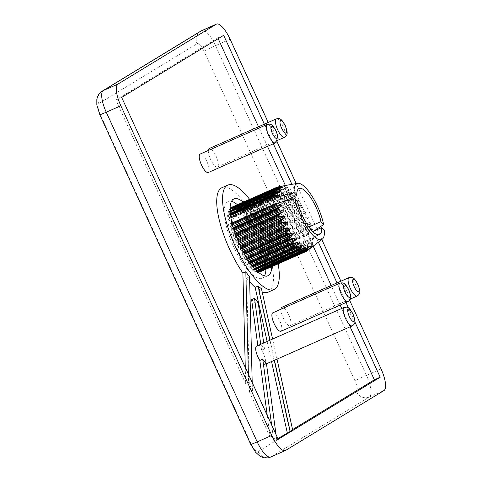 <?xml version="1.0" encoding="UTF-8"?>
<svg xmlns="http://www.w3.org/2000/svg" width="482" height="482" viewBox="0 0 482 482"><rect width="100%" height="100%" fill="white"/><g stroke="black" fill="none" stroke-linecap="round" stroke-linejoin="round"><path stroke-width="0.36" stroke-dasharray="2.41 1.81" d="M281.012 309.197A10.08 3.175 66.1 0 0 283.265 318.162A10.08 3.175 66.1 0 0 290.074 325.718A10.08 3.175 66.1 0 0 288.724 314.836A10.08 3.175 66.1 0 0 281.916 307.281M280.964 331.261A10.08 3.175 66.1 0 0 279.62 320.379A10.08 3.175 66.1 0 0 272.812 312.824M208.332 150.462A10.08 3.175 66.1 0 0 210.586 159.422A10.08 3.175 66.1 0 0 217.394 166.977A10.08 3.175 66.1 0 0 216.05 156.096A10.08 3.175 66.1 0 0 209.242 148.54M208.29 172.52A10.08 3.175 66.1 0 0 206.947 161.639A10.08 3.175 66.1 0 0 200.138 154.083M243.524 252.194L239.699 253.881A1.344 0.422 -113.9 0 1 239.349 253.062L238.964 251.791A1.344 0.422 66.1 0 0 238.771 251.285A1.344 0.422 66.1 0 0 238.271 250.489L237.584 249.742A1.344 0.422 -113.9 0 1 237.144 249.073A35.282 11.11 66.1 0 1 236.734 248.236A1.344 0.422 -113.9 0 1 236.433 247.417L236.162 246.224A1.344 0.422 66.1 0 0 235.915 245.495A1.344 0.422 66.1 0 0 235.535 244.85L234.83 243.916A1.344 0.422 -113.9 0 1 234.415 243.169A35.282 11.11 66.1 0 1 234.047 242.307A1.344 0.422 -113.9 0 1 233.818 241.512L233.668 240.434A1.344 0.422 66.1 0 0 233.378 239.512A1.344 0.422 66.1 0 0 233.125 239.042L232.432 237.957A1.344 0.422 -113.9 0 1 232.047 237.162A35.282 11.11 66.1 0 1 231.74 236.3A1.344 0.422 -113.9 0 1 231.583 235.553L231.565 234.632A1.344 0.422 66.1 0 0 231.258 233.535A1.344 0.422 66.1 0 0 231.125 233.264L230.462 232.065A1.344 0.422 -113.9 0 1 230.125 231.24A35.282 11.11 66.1 0 1 229.89 230.408A1.344 0.422 -113.9 0 1 229.806 229.745L229.92 229.01A1.344 0.422 66.1 0 0 229.625 227.763A1.344 0.422 66.1 0 0 229.601 227.709L228.992 226.438A1.344 0.422 -113.9 0 1 228.709 225.618A35.282 11.11 66.1 0 1 228.552 224.847A1.344 0.422 -113.9 0 1 228.516 224.492L233.415 229.787L297.581 201.416M246.543 257.418L242.856 259.051A1.344 0.422 -113.9 0 1 242.458 258.262L241.97 256.954A1.344 0.422 66.1 0 0 241.856 256.677A1.344 0.422 66.1 0 0 241.241 255.767L240.59 255.225A1.344 0.422 -113.9 0 1 240.144 254.659A35.282 11.11 66.1 0 1 239.699 253.881M249.555 262.033L246.085 263.57A1.344 0.422 -113.9 0 1 245.657 262.835L245.085 261.539A1.344 0.422 66.1 0 0 245.067 261.491A1.344 0.422 66.1 0 0 244.338 260.503L243.747 260.196A1.344 0.422 -113.9 0 1 243.32 259.744A35.282 11.11 66.1 0 1 242.856 259.051M313.752 231.131L308.679 234.535L308.323 234.318A35.282 11.11 -113.9 0 0 308.161 233.547L311.505 229.583C312.342 228.589 312.234 228.155 311.191 228.287L308.137 228.944L306.986 228.757L260.322 249.393A35.282 11.11 66.1 0 0 260.087 248.561A1.344 0.422 -113.9 0 0 259.876 248.007A1.344 0.422 -113.9 0 0 259.744 247.736L259.081 246.537A1.344 0.422 66.1 0 1 258.647 245.169L258.623 244.247A1.344 0.422 -113.9 0 0 258.466 243.5A35.282 11.11 66.1 0 0 258.159 242.639A1.344 0.422 -113.9 0 0 258.027 242.313A1.344 0.422 -113.9 0 0 257.774 241.844L257.081 240.759A1.344 0.422 66.1 0 1 256.538 239.367L256.394 238.289A1.344 0.422 -113.9 0 0 256.159 237.493A35.282 11.11 66.1 0 0 255.797 236.632A1.344 0.422 -113.9 0 0 255.749 236.535A1.344 0.422 -113.9 0 0 255.376 235.885L254.671 234.951A1.344 0.422 66.1 0 1 254.044 233.577L253.773 232.384A1.344 0.422 -113.9 0 0 253.52 231.661A1.344 0.422 -113.9 0 0 253.478 231.565A35.282 11.11 66.1 0 0 253.062 230.727A1.344 0.422 -113.9 0 0 252.622 230.059L251.935 229.312A1.344 0.422 66.1 0 1 251.243 228.01L250.857 226.739A1.344 0.422 -113.9 0 0 250.664 226.233A1.344 0.422 -113.9 0 0 250.507 225.919A35.282 11.11 66.1 0 0 250.062 225.142A1.344 0.422 -113.9 0 0 249.622 224.576L248.971 224.034A1.344 0.422 66.1 0 1 248.236 222.847L247.748 221.539A1.344 0.422 -113.9 0 0 247.634 221.256A1.344 0.422 -113.9 0 0 247.35 220.75A35.282 11.11 66.1 0 0 246.892 220.057A1.344 0.422 -113.9 0 0 246.459 219.605L245.868 219.298A1.344 0.422 66.1 0 1 245.121 218.262L244.549 216.966A1.344 0.422 -113.9 0 0 244.525 216.912A1.344 0.422 -113.9 0 0 244.121 216.231A35.282 11.11 66.1 0 0 243.657 215.647A1.344 0.422 -113.9 0 0 243.253 215.333L242.741 215.261A1.344 0.422 66.1 0 1 242.006 214.412L241.368 213.171A1.344 0.422 -113.9 0 0 240.928 212.526A35.282 11.11 66.1 0 0 240.476 212.062A1.344 0.422 -113.9 0 0 240.114 211.893L239.699 212.062A1.344 0.422 66.1 0 1 238.994 211.435L238.313 210.291A1.344 0.422 -113.9 0 0 237.873 209.742A35.282 11.11 66.1 0 0 237.451 209.429A1.344 0.422 -113.9 0 0 237.198 209.357A1.344 0.422 -113.9 0 0 237.138 209.411L236.837 209.815A1.344 0.422 66.1 0 1 236.776 209.863A1.344 0.422 66.1 0 1 236.192 209.423L235.487 208.417A1.344 0.422 -113.9 0 0 235.065 207.995A35.282 11.11 66.1 0 0 234.686 207.832A1.344 0.422 -113.9 0 0 234.541 207.82A1.344 0.422 -113.9 0 0 234.439 207.965L234.258 208.585A1.344 0.422 66.1 0 1 234.156 208.73A1.344 0.422 66.1 0 1 233.692 208.453L232.993 207.615A1.344 0.422 -113.9 0 0 232.595 207.326A35.282 11.11 66.1 0 0 232.276 207.326A1.344 0.422 -113.9 0 0 232.222 207.338A1.344 0.422 -113.9 0 0 232.101 207.603L232.047 208.429A1.344 0.422 66.1 0 1 231.926 208.7A1.344 0.422 66.1 0 1 231.583 208.549L230.914 207.911A1.344 0.422 -113.9 0 0 230.577 207.766M260.322 249.393A1.344 0.422 -113.9 0 1 260.401 250.056L260.292 250.791A1.344 0.422 66.1 0 0 260.605 252.092L261.214 253.363A1.344 0.422 -113.9 0 1 261.238 253.418A1.344 0.422 -113.9 0 1 261.497 254.183A35.282 11.11 66.1 0 1 261.654 254.954A1.344 0.422 -113.9 0 1 261.69 255.309L256.792 250.013L308.884 226.98M306.986 228.757A35.282 11.11 -113.9 0 0 306.751 227.926L309.98 224.034C310.788 223.058 310.643 222.6 309.546 222.66L306.365 223.136L305.136 222.871L258.466 243.5M305.136 222.871A35.282 11.11 -113.9 0 0 304.829 222.009L307.98 218.256C308.769 217.316 308.588 216.852 307.438 216.858L304.13 217.177L302.829 216.858L256.159 237.493M302.829 216.858A35.282 11.11 -113.9 0 0 302.461 215.996L306.1 211.399L300.141 210.929A35.282 11.11 -113.9 0 0 299.732 210.098L300.364 208.953L302.835 206.808C303.612 205.989 303.383 205.555 302.142 205.501L297.171 205.284A35.282 11.11 -113.9 0 0 296.725 204.507L297.358 203.464L299.87 201.53C300.66 200.789 300.413 200.398 299.135 200.337L294.02 200.114L247.35 220.75M294.02 200.114A35.282 11.11 -113.9 0 0 293.556 199.421L294.201 198.5L296.767 196.789C297.575 196.144 297.328 195.794 296.02 195.752L290.791 195.602L244.121 216.231M264.504 275.891A42 13.225 -113.9 0 1 262.088 278.313A42 13.225 -113.9 0 1 233.722 246.832A42 13.225 -113.9 0 1 228.119 201.488A42 13.225 -113.9 0 1 231.535 201.331M237.409 204.742A42 13.225 -113.9 0 1 256.484 232.969A42 13.225 -113.9 0 1 265.931 269.251M271.77 266.673A42 13.225 66.1 0 0 262.322 230.39A42 13.225 66.1 0 0 243.241 202.163M282.097 201.952L232.607 223.835A25.203 7.935 -113.9 0 1 234.915 216.852A25.203 7.935 -113.9 0 1 251.935 235.74A25.203 7.935 -113.9 0 1 256.792 250.013M237.451 209.429L284.115 188.793A35.282 11.11 -113.9 0 1 284.537 189.113L289.893 188.926C291.236 188.89 291.471 189.101 290.598 189.559L287.139 191.426A35.282 11.11 -113.9 0 1 287.591 191.89L292.905 191.908C294.231 191.92 294.478 192.198 293.646 192.752L290.327 195.011A35.282 11.11 -113.9 0 1 290.791 195.602M237.138 209.411L288.128 187.155L236.776 209.863M236.837 209.815L287.736 187.305C288.652 186.95 288.435 186.817 287.091 186.92L281.729 187.359L235.065 207.995M234.541 207.82L281.349 187.197A35.282 11.11 -113.9 0 1 281.729 187.359M234.686 207.832L281.349 187.197L285.157 186.082C286.121 185.817 285.928 185.775 284.591 185.944L279.265 186.697L232.595 207.326M234.258 208.585L285.157 186.082C286.121 185.817 285.928 185.775 284.591 185.944L233.692 208.453M278.939 186.691A35.282 11.11 -113.9 0 1 279.265 186.697M278.21 439.319L273.812 441.024L263.467 364.398L266.383 363.109M263.467 364.398A10.08 3.175 66.1 0 0 264.763 364.549A10.08 3.175 66.1 0 0 263.419 353.661A10.08 3.175 66.1 0 0 261.551 350.191L255.255 303.57L251.616 299.629M278.138 263.853A57.117 17.985 66.1 0 0 266.419 227.896A57.117 17.985 66.1 0 0 249.616 199.343M218.177 38.662L217.834 37.903L115.843 100.003L245.687 383.612L248.61 382.322L252.411 390.631L249.495 391.92L246.621 278.126L249.537 276.837M246.621 278.126A57.117 17.985 66.1 0 0 249.664 281.819M292.676 430.022L289.76 431.312L258.545 289.971L261.461 288.682M258.545 289.971A57.117 17.985 66.1 0 0 262.172 291.905M268.203 292.14A57.117 17.985 66.1 0 0 260.581 230.474A57.117 17.985 66.1 0 0 222.003 187.661M273.812 441.024L277.861 438.56M267.106 341.467L271.541 361.548M249.495 391.92L270.173 437.084L273.089 435.794L275.294 440.608M267.239 415.357L270.173 437.084M257.816 345.576L257.906 346.257A10.08 3.175 66.1 0 0 256.611 346.106M289.76 431.312L292.586 429.595M350.107 326.808L341.714 308.48M340.159 305.088L331.188 285.495M313.18 246.163L285.398 185.486M267.48 146.347L258.509 126.754M245.278 367.398L245.687 383.612M115.843 100.003L121.675 97.424M257.906 346.257L260.828 344.967A10.08 3.175 66.1 0 1 264.467 348.902L261.551 350.191M261.196 270.486A1.344 0.422 -113.9 0 1 261.123 270.553A1.344 0.422 -113.9 0 1 260.895 270.498L260.274 270.083A1.344 0.422 66.1 0 0 260.045 270.028A1.344 0.422 66.1 0 0 259.925 270.456L260.003 271.456L307.745 250.345L311.173 247.579L307.859 249.857L261.196 270.486A35.282 11.11 66.1 0 0 261.371 270.179A1.344 0.422 -113.9 0 0 261.395 269.643L261.184 268.504A1.344 0.422 66.1 0 1 261.28 267.89A1.344 0.422 66.1 0 1 261.407 267.89L261.955 268.07A1.344 0.422 -113.9 0 0 262.088 268.07A1.344 0.422 -113.9 0 0 262.19 267.908A35.282 11.11 66.1 0 0 262.286 267.456A1.344 0.422 -113.9 0 0 262.226 266.811L261.901 265.576A1.344 0.422 66.1 0 1 261.949 264.751A1.344 0.422 66.1 0 1 261.985 264.738L262.443 264.684A1.344 0.422 -113.9 0 0 262.485 264.672A1.344 0.422 -113.9 0 0 262.606 264.377A35.282 11.11 66.1 0 0 262.618 263.793A1.344 0.422 -113.9 0 0 262.473 263.07L262.039 261.774A1.344 0.422 66.1 0 1 261.991 260.75L312.764 238.289L324.428 230.474M259.925 270.456L311.173 247.579L260.274 270.083M261.123 270.553L307.859 249.857A35.282 11.11 -113.9 0 0 308.04 249.543L312.083 245.995C313.095 245.097 313.167 244.892 312.306 245.38L309.697 246.965L262.19 267.908M261.28 267.89L312.824 245.097L261.407 267.89M262.088 268.07L308.86 247.272A35.282 11.11 -113.9 0 0 308.956 246.82L312.8 243.073C313.758 242.121 313.782 241.837 312.884 242.235L262.485 264.672M261.949 264.751L313.101 242.133L261.985 264.738M262.443 264.684L310.185 243.573L262.606 264.377M312.764 238.289L312.89 238.241C313.83 237.939 313.848 238.283 312.938 239.265L309.281 243.163A35.282 11.11 -113.9 0 1 309.275 243.741M312.746 231.577L257.599 255.966A25.203 7.935 -113.9 0 1 255.297 262.949A25.203 7.935 -113.9 0 1 243.518 253.604A25.203 7.935 -113.9 0 1 233.415 229.787M232.607 223.835L228.221 219.051A1.344 0.422 66.1 0 0 228.167 218.027L227.733 216.731A1.344 0.422 -113.9 0 1 227.588 216.008A35.282 11.11 66.1 0 1 227.6 215.424A1.344 0.422 -113.9 0 1 227.721 215.129A1.344 0.422 -113.9 0 1 227.763 215.117L228.221 215.062A1.344 0.422 66.1 0 0 228.257 215.05A1.344 0.422 66.1 0 0 228.305 214.225L227.98 212.99A1.344 0.422 -113.9 0 1 227.92 212.345A35.282 11.11 66.1 0 1 228.016 211.893A1.344 0.422 -113.9 0 1 228.125 211.731A1.344 0.422 -113.9 0 1 228.251 211.731L228.799 211.911A1.344 0.422 66.1 0 0 228.926 211.911A1.344 0.422 66.1 0 0 229.022 211.297L228.817 210.158A1.344 0.422 -113.9 0 1 228.836 209.622A35.282 11.11 66.1 0 1 229.01 209.315A1.344 0.422 -113.9 0 1 229.083 209.248A1.344 0.422 -113.9 0 1 229.312 209.302L229.932 209.718A1.344 0.422 66.1 0 0 230.161 209.772A1.344 0.422 66.1 0 0 230.282 209.345L230.233 208.736M228.203 219.069L230.944 217.852M232.017 222.943L228.516 224.492M308.679 234.535L261.69 255.309M258.28 272.179L257.611 272.475A35.282 11.11 66.1 0 0 257.93 272.475A1.344 0.422 -113.9 0 0 257.984 272.463A1.344 0.422 -113.9 0 0 258.111 272.197L258.159 271.372A1.344 0.422 66.1 0 1 258.28 271.101A1.344 0.422 66.1 0 1 258.623 271.252L259.292 271.884M256.99 270.992L255.147 271.806A35.282 11.11 66.1 0 0 255.52 271.969A1.344 0.422 -113.9 0 0 255.671 271.981A1.344 0.422 -113.9 0 0 255.767 271.836L255.948 271.215A1.344 0.422 66.1 0 1 256.05 271.071A1.344 0.422 66.1 0 1 256.514 271.348L257.213 272.185A1.344 0.422 -113.9 0 0 257.611 272.475M252.417 265.889L249.284 267.275A35.282 11.11 66.1 0 0 249.73 267.739A1.344 0.422 -113.9 0 0 250.098 267.908L250.507 267.739A1.344 0.422 66.1 0 1 251.212 268.366L251.893 269.51A1.344 0.422 -113.9 0 0 252.333 270.059A35.282 11.11 66.1 0 0 252.755 270.372A1.344 0.422 -113.9 0 0 253.008 270.438A1.344 0.422 -113.9 0 0 253.068 270.39L253.369 269.986A1.344 0.422 66.1 0 1 253.43 269.938A1.344 0.422 66.1 0 1 254.014 270.378L254.719 271.384A1.344 0.422 -113.9 0 0 255.147 271.806M246.085 263.57A35.282 11.11 66.1 0 0 246.549 264.154A1.344 0.422 -113.9 0 0 246.953 264.467L247.465 264.54A1.344 0.422 66.1 0 1 248.206 265.389L248.839 266.63A1.344 0.422 -113.9 0 0 249.284 267.275M259.647 272.029A35.282 11.11 66.1 0 0 259.906 271.872A1.344 0.422 -113.9 0 0 260.003 271.456M349.649 300.328L340.894 281.199M321.813 239.524L317.264 229.583M316.981 228.968L296.189 183.552M276.975 141.588L268.221 122.464M354.854 321.862L348.492 307.968M345.992 302.509L337.02 282.916M318.367 242.175L291.881 184.323M273.318 143.769L264.347 124.175M217.834 37.903L223.666 35.325M257.599 255.966L262.003 260.732M264.467 348.902L263.666 342.991M260.732 344.287L260.828 344.967M258.171 302.28L255.255 303.57M276.728 439.735L276.029 434.559M271.619 424.931L273.089 435.794M252.411 390.631L252.207 382.527M248.405 374.213L248.61 382.322M270.022 340.178L274.457 360.259M277.023 359.126L272.583 339.045M344.112 307.42A10.08 3.175 -113.9 0 1 350.92 314.975A10.08 3.175 -113.9 0 1 352.264 325.856M276.325 118.879A10.08 3.175 -113.9 0 1 283.133 126.435A10.08 3.175 -113.9 0 1 284.476 137.316M267.221 124.422A10.08 3.175 -113.9 0 1 274.029 131.978A10.08 3.175 -113.9 0 1 275.373 142.859M339.894 283.163A10.08 3.175 -113.9 0 1 346.703 290.718A10.08 3.175 -113.9 0 1 348.046 301.599M348.998 277.614A10.08 3.175 -113.9 0 1 355.806 285.169A10.08 3.175 -113.9 0 1 357.156 296.05M242.482 250.236L238.964 251.791M245.362 255.454L241.97 256.954M248.272 260.135L245.085 261.539M308.95 232.258L261.214 253.363M307.48 226.63L259.744 247.736M305.516 220.738L257.774 241.844M297.171 205.284L250.507 225.919M300.141 210.929L253.478 231.565M303.112 214.773L255.376 235.885M235.047 233.089L231.565 234.632M233.252 227.534L229.92 229.01M237.228 238.861L233.668 240.434M239.735 244.645L236.162 246.224M230.944 217.846L228.221 219.051M232.101 223.274L228.552 224.847M312.89 238.241L261.991 260.75M308.323 234.318L261.654 254.954M258.388 272.276L257.93 272.475M257.225 271.215L255.52 271.969M252.809 266.377L249.73 267.739M254.96 268.896L252.333 270.059M255.285 269.251L252.755 270.372M241.024 247.356L237.144 249.073M240.62 246.519L236.734 248.236M243.952 252.978L240.144 254.659M249.977 262.636L246.549 264.154M246.977 258.123L243.32 259.744M308.161 233.547L261.497 254.183M306.751 227.926L260.087 248.561M304.829 222.009L258.159 242.639M308.956 246.82L262.286 267.456M309.281 243.163L262.618 263.793M308.04 249.543L261.371 270.179M306.57 251.236L259.906 271.872M287.139 191.426L240.476 212.062M287.591 191.89L240.928 212.526M290.327 195.011L243.657 215.647M284.537 189.113L237.873 209.742M296.725 204.507L250.062 225.142M293.556 199.421L246.892 220.057M299.732 210.098L253.062 230.727M302.461 215.996L255.797 236.632M230.468 214.731L227.588 216.008M230.402 214.189L227.6 215.424M233.878 229.583L230.125 231.24M233.625 228.757L229.89 230.408M232.288 224.034L228.709 225.618M230.155 211.357L227.92 212.345M230.131 210.953L228.016 211.893M230.089 209.068L228.836 209.622M230.089 208.839L229.01 209.315M278.71 186.793L232.276 207.326M235.584 234.595L231.74 236.3M235.903 235.451L232.047 237.162M237.945 240.584L234.047 242.307M238.307 241.446L234.415 243.169M285.621 450.423L271.035 456.87L369.381 396.987L383.967 390.541M381.045 368.899L366.459 375.345L215.52 45.657L230.101 39.211M251.17 444.085L100.226 114.403A10.08 3.175 -113.9 0 1 98.768 103.576L197.114 43.699A10.08 3.175 -113.9 0 1 204.037 51.194L354.981 380.876A10.08 3.175 -113.9 0 1 356.439 391.697L258.093 451.58A10.08 3.175 -113.9 0 1 251.17 444.085A10.08 0.398 -24.6 0 0 250.754 444.41M238.65 242.229L234.83 243.916M240.241 245.736L236.433 247.417M239.108 243.271L235.535 244.85M236.216 236.282L232.432 237.957M237.626 239.831L233.818 241.512M236.674 237.469L233.125 239.042M279.548 186.624L232.101 207.603M232.222 207.338L230.914 207.911M282.482 186.046L231.583 208.549M282.82 185.98L232.047 208.429M277.054 188.191L229.312 209.302M280.831 187.209L229.932 209.718M279.644 187.516L230.282 209.345M230.089 209.598L228.817 210.158M275.987 190.619L228.251 211.731M279.699 189.408L228.799 211.911M230.125 210.809L229.022 211.297M230.197 212.008L227.98 212.99M275.499 194.011L274.927 194.264M227.721 215.129L230.378 213.954L227.763 215.117M279.12 192.553L228.221 215.062M230.312 213.339L228.305 214.225M232.511 224.883L228.992 226.438M233.439 228.143L229.806 229.745M232.89 226.257L229.601 227.709M234.15 230.432L230.462 232.065M235.337 233.897L231.583 235.553M234.583 231.734L231.125 233.264M230.571 215.478L227.733 216.731M230.776 216.87L228.167 218.027M301.509 211.273L253.773 232.384M304.943 211.074L254.044 233.577M305.57 212.448L254.671 234.951M300.364 208.953L252.622 230.059M298.599 205.627L250.857 226.739M302.142 205.501L251.243 228.01M302.835 206.808L251.935 229.312M294.201 198.5L246.459 219.605M292.285 195.855L244.549 216.966M296.02 195.752L245.121 218.262M296.767 196.789L245.868 219.298M297.358 203.464L249.622 224.576M295.49 200.428L247.748 221.539M299.135 200.337L248.236 222.847M299.87 201.53L248.971 224.034M282.175 186.853L234.439 207.965M280.735 186.504L232.993 207.615M283.229 187.311L235.487 208.417M287.091 186.92L236.192 209.423M290.995 194.222L243.253 215.333M289.104 192.065L241.368 213.171M292.905 191.908L242.006 214.412M293.646 192.752L242.741 215.261M287.85 190.782L240.114 211.893M286.049 189.185L238.313 210.291M289.893 188.926L238.994 211.435M290.598 189.559L239.699 212.062M308.637 249.393L260.895 270.498M309.131 248.531L261.395 269.643M309.697 246.965L261.955 268.07M312.083 245.995L261.184 268.504M310.215 241.958L262.473 263.07M312.938 239.265L262.039 261.774M309.962 245.706L262.226 266.811M312.8 243.073L261.901 265.576M304.13 217.177L256.394 238.289M307.438 216.858L256.538 239.367M307.98 218.256L257.081 240.759M306.365 223.136L258.623 244.247M309.546 222.66L258.647 245.169M309.98 224.034L259.081 246.537M308.137 228.944L260.401 250.056M311.191 228.287L260.292 250.791M311.505 229.583L260.605 252.092M247.296 258.623L243.747 260.196M249.067 261.328L245.657 262.835M247.579 259.069L244.338 260.503M250.248 263.009L246.953 264.467M251.923 265.263L248.839 266.63M251.062 264.124L248.206 265.389M250.411 263.238L247.465 264.54M244.296 253.586L240.59 255.225M246.079 256.659L242.458 258.262M244.669 254.249L241.241 255.767M241.374 248.061L237.584 249.742M243.097 251.405L239.349 253.062M241.807 248.923L238.271 250.489M300.81 249.284L253.068 270.39M256.557 270.571L254.719 271.384M255.659 269.649L254.014 270.378M304.269 247.483L253.369 269.986M253.002 266.624L250.098 267.908M254.484 268.366L251.893 269.51M253.58 267.317L251.212 268.366M253.014 266.63L250.507 267.739M303.509 250.73L255.767 271.836M257.93 271.866L257.213 272.185M304.504 250.128L256.514 271.348M306.847 248.706L255.948 271.215M305.847 251.086L258.111 272.197M308.727 249.098L258.623 271.252M309.058 248.863L258.159 271.372M356.439 391.697A10.08 9.562 -121.3 0 0 369.381 396.987A20.16 6.35 66.1 0 0 366.459 375.345A10.08 0.398 -24.6 0 0 354.981 380.876M270.806 456.99A20.16 6.35 66.1 0 0 271.035 456.87A10.08 9.562 -121.3 0 1 258.093 451.58M204.037 51.194A10.08 0.398 -24.6 0 1 215.52 45.657A20.16 6.35 66.1 0 0 201.904 30.547M200.62 31.222A10.08 9.562 -121.3 0 0 197.114 43.699M100.226 114.403A10.08 0.398 -24.6 0 0 99.816 114.728M102.274 91.098A10.08 9.562 -121.3 0 0 98.768 103.576M350.324 299.075L290.074 325.718M277.65 140.334L217.394 166.977M233.951 198.909L228.119 201.488M266.474 363.789L264.763 364.549M319.464 234.577L255.297 262.949M299.081 188.48L234.915 216.852M267.92 275.734L262.088 278.313M283.723 185.793L231.926 208.7M230.089 208.802L229.083 209.248M281.922 186.883L230.161 209.772M230.125 210.845L228.125 211.731M280.47 189.125L228.926 211.911M279.415 192.426L228.257 215.05M285.814 185.883L234.156 208.73M284.458 188.462L237.198 209.357M311.8 247.145L260.045 270.028M255.406 269.384L253.008 270.438M304.775 247.236L253.43 269.938M257.274 271.27L255.671 271.981M307.709 248.23L256.05 271.071M258.4 272.282L257.984 272.463M310.077 248.2L258.28 271.101"/><path stroke-width="0.72" d="M274.156 323.705A10.08 3.175 66.1 0 0 280.964 331.261L348.046 301.599A10.08 3.175 -113.9 0 1 341.238 294.044A10.08 3.175 -113.9 0 1 339.894 283.163L272.812 312.824A10.08 3.175 66.1 0 0 274.156 323.705M201.482 164.965A10.08 3.175 66.1 0 0 208.29 172.52L275.373 142.859A10.08 3.175 -113.9 0 1 268.564 135.303A10.08 3.175 -113.9 0 1 267.221 124.422L200.138 154.083A10.08 3.175 66.1 0 0 201.482 164.965M294.918 198.536A30.625 9.646 66.1 0 0 307.709 228.739A30.625 9.646 66.1 0 0 322.295 239.156A30.625 9.646 66.1 0 0 324.428 230.474L321.765 227.594A25.203 7.935 66.1 0 1 319.464 234.577A25.203 7.935 66.1 0 1 307.679 225.233A25.203 7.935 66.1 0 1 297.581 201.416L294.918 198.536L275.505 203.711L275.216 204.211A35.282 11.11 -113.9 0 0 275.379 204.983L280.645 205.205C281.813 205.32 281.874 205.754 280.819 206.501L276.554 209.772A35.282 11.11 -113.9 0 0 276.788 210.604L278.204 210.953L282.711 210.785C283.398 211.134 283.314 211.586 282.464 212.128L279.319 214.448L278.403 215.665A35.282 11.11 -113.9 0 0 278.71 216.526L285.097 216.647L284.567 217.93L281.554 220.407L280.717 221.672A35.282 11.11 -113.9 0 0 281.078 222.533L287.718 222.588L283.398 227.6A35.282 11.11 -113.9 0 0 283.808 228.438L285.32 228.631L289.17 227.98L290.483 228.414L286.368 233.246L243.524 252.194M286.368 233.246A35.282 11.11 -113.9 0 0 286.814 234.023L288.326 234.119L292.14 233.258C293.11 232.975 293.496 233.192 293.303 233.927L289.519 238.415L246.543 257.418M289.519 238.415A35.282 11.11 -113.9 0 0 289.983 239.108L295.237 238C296.496 237.686 296.779 237.994 296.087 238.927L292.749 242.934L249.555 262.033M231.535 201.331A42 13.225 -113.9 0 1 237.409 204.742M243.241 202.163A42 13.225 66.1 0 0 233.951 198.909A42 13.225 66.1 0 0 239.554 244.254A42 13.225 66.1 0 0 267.92 275.734A42 13.225 66.1 0 0 271.77 266.673M308.884 226.98L320.958 221.636A25.203 7.935 66.1 0 0 316.102 207.368A25.203 7.935 66.1 0 0 299.081 188.48A25.203 7.935 66.1 0 0 296.773 195.463L282.097 201.952M320.958 221.636L323.621 224.522A30.625 9.646 66.1 0 0 317.572 206.477A30.625 9.646 66.1 0 0 297.599 183.305A30.625 9.646 66.1 0 0 294.116 192.583L296.773 195.463M278.71 186.793L282.946 185.925L277.222 187.137L230.559 207.772A35.282 11.11 66.1 0 0 230.306 207.929A1.344 0.422 -113.9 0 0 230.203 208.345L230.233 208.736M297.599 183.305L282.482 186.046M230.559 207.772A1.344 0.422 -113.9 0 1 230.571 207.766L277.222 187.137A35.282 11.11 -113.9 0 0 276.969 187.293L281.181 186.835C282.247 186.733 282.133 186.859 280.831 187.209L275.68 188.679L230.089 208.839M279.644 187.516L281.181 186.835C282.247 186.733 282.133 186.859 280.831 187.209M230.089 208.802L275.68 188.679A35.282 11.11 -113.9 0 0 275.499 188.986L279.922 188.787L280.47 189.125M230.125 210.809L279.922 188.787C281.036 188.751 280.964 188.956 279.699 189.408L275.987 190.619L230.131 210.953M230.125 210.845L274.68 191.258A35.282 11.11 -113.9 0 0 274.583 191.709L279.205 191.715C280.373 191.728 280.349 192.011 279.12 192.553L230.378 213.954L274.927 194.264M275.499 194.011L230.402 214.189M230.944 217.852L279.12 196.548C280.301 195.909 280.283 195.565 279.066 195.517L274.258 195.373A35.282 11.11 -113.9 0 1 274.264 194.788M278.964 196.62L294.116 192.583M344.112 307.42C348.402 306.371 349.661 308.233 353.065 314.131C355.559 321.349 355.891 323.302 352.264 325.856A10.08 3.175 -113.9 0 1 345.455 318.301A10.08 3.175 -113.9 0 1 344.112 307.42L256.611 346.106A10.08 3.175 66.1 0 0 257.954 356.993A10.08 3.175 66.1 0 0 259.828 360.464L267.239 415.357M276.029 434.559L266.383 363.109A10.08 3.175 66.1 0 1 262.744 359.174L259.828 360.464M249.616 199.343A57.117 17.985 66.1 0 0 227.835 185.082A57.117 17.985 66.1 0 0 235.457 246.748A57.117 17.985 66.1 0 0 274.035 289.562A57.117 17.985 66.1 0 0 278.138 263.853M227.835 185.082L222.003 187.661A57.117 17.985 66.1 0 0 229.625 249.327A57.117 17.985 66.1 0 0 242.898 273.035L245.278 367.398M252.207 382.527L249.537 276.837A57.117 17.985 -113.9 0 1 245.814 271.746L242.898 273.035M249.664 281.819A57.117 17.985 66.1 0 0 255.159 287.362L267.106 341.467M272.583 339.045L261.461 288.682A57.117 17.985 -113.9 0 1 258.075 286.073L255.159 287.362M262.172 291.905A57.117 17.985 66.1 0 0 268.203 292.14L274.035 289.562M277.861 438.56L292.676 430.022L277.023 359.126M271.541 361.548L287.284 432.818M263.666 342.991L258.171 302.28L254.532 298.34L251.616 299.629L257.816 345.576M348.998 277.614C353.294 276.566 354.553 278.433 357.951 284.326C360.452 291.544 360.777 293.502 357.156 296.05A10.08 3.175 -113.9 0 1 350.348 288.495A10.08 3.175 -113.9 0 1 348.998 277.614L281.916 307.281A10.08 3.175 66.1 0 0 281.012 309.197M276.325 118.879C280.614 117.831 281.88 119.693 285.278 125.591C287.778 132.809 288.103 134.761 284.476 137.316A10.08 3.175 -113.9 0 1 277.668 129.76A10.08 3.175 -113.9 0 1 276.325 118.879L209.242 148.54A10.08 3.175 66.1 0 0 208.332 150.462M292.586 429.595L374.363 379.798L350.107 326.808M341.714 308.48L340.159 305.088M331.188 285.495L313.18 246.163M285.398 185.486L267.48 146.347M258.509 126.754L218.177 38.662M264.347 124.175L223.666 35.325L121.675 97.424L278.21 439.319L380.196 377.219L354.854 321.862M374.363 379.798L380.196 377.219M255.406 269.384L299.424 249.736A35.282 11.11 -113.9 0 1 299.003 249.423L302.112 245.862C302.895 244.958 302.66 244.748 301.407 245.23L296.4 247.103A35.282 11.11 -113.9 0 1 295.948 246.645L299.105 242.88C299.9 241.928 299.653 241.651 298.364 242.036L293.213 243.518A35.282 11.11 -113.9 0 1 292.749 242.934M300.81 249.284L304.775 247.236M304.269 247.483C305.48 246.898 305.696 247.031 304.913 247.869L301.81 251.17L256.99 270.992M257.274 271.27L302.19 251.339A35.282 11.11 -113.9 0 1 301.81 251.17M257.225 271.215L302.19 251.339L306.847 248.706C308.01 248.031 308.203 248.073 307.414 248.845L304.275 251.839L258.28 272.179M306.847 248.706C308.01 248.031 308.203 248.073 307.414 248.845L304.504 250.128M258.4 272.282L304.6 251.839A35.282 11.11 -113.9 0 1 304.275 251.839M258.388 272.276L304.6 251.839L309.058 248.863C310.173 248.103 310.324 248.061 309.522 248.742L306.317 251.393L259.647 272.029A1.344 0.422 -113.9 0 1 259.641 272.035A1.344 0.422 -113.9 0 1 259.298 271.89L307.034 250.779M309.058 248.863C310.173 248.103 310.324 248.061 309.522 248.742L308.727 249.098M322.295 239.156L306.57 251.236A35.282 11.11 -113.9 0 1 306.317 251.393L259.641 272.035M323.621 224.522L313.752 231.131M321.765 227.594L312.746 231.577M275.505 203.711L232.017 222.943M268.221 122.464L230.101 39.211A20.16 6.35 66.1 0 0 216.484 24.1A20.16 6.35 66.1 0 0 216.255 24.221L117.909 84.103A20.16 6.35 66.1 0 0 120.831 105.745L271.77 435.433A20.16 6.35 66.1 0 0 285.386 450.543A20.16 6.35 66.1 0 0 285.621 450.423L383.967 390.541A20.16 6.35 66.1 0 0 381.045 368.899L349.649 300.328M340.894 281.199L321.813 239.524M317.264 229.583L316.981 228.968M296.189 183.552L276.975 141.588M348.492 307.968L345.992 302.509M337.02 282.916L318.367 242.175M291.881 184.323L273.318 143.769M265.931 269.251A42 13.225 -113.9 0 1 264.504 275.891M254.532 298.34L260.732 344.287M262.744 359.174L271.619 424.931M245.814 271.746L248.405 374.213M258.075 286.073L270.022 340.178M274.457 360.259L290.2 431.529M349.281 316.457A6.718 2.115 66.1 0 0 353.896 321.452A6.718 2.115 66.1 0 0 352.926 314.24A6.718 2.115 66.1 0 0 348.311 309.245A6.718 2.115 66.1 0 0 349.281 316.457M281.5 127.917A6.718 2.115 66.1 0 0 286.115 132.912A6.718 2.115 66.1 0 0 285.139 125.7A6.718 2.115 66.1 0 0 280.524 120.705A6.718 2.115 66.1 0 0 281.5 127.917M272.39 133.46A6.718 2.115 66.1 0 0 277.005 138.455A6.718 2.115 66.1 0 0 276.035 131.243A6.718 2.115 66.1 0 0 271.414 126.248A6.718 2.115 66.1 0 0 272.39 133.46M345.064 292.2A6.718 2.115 66.1 0 0 349.685 297.195A6.718 2.115 66.1 0 0 348.709 289.983A6.718 2.115 66.1 0 0 344.094 284.983A6.718 2.115 66.1 0 0 345.064 292.2M354.174 286.651A6.718 2.115 66.1 0 0 358.789 291.652A6.718 2.115 66.1 0 0 357.813 284.434A6.718 2.115 66.1 0 0 353.198 279.44A6.718 2.115 66.1 0 0 354.174 286.651M289.863 229.287L242.482 250.236M292.869 234.451L245.362 255.454M295.984 239.036L248.272 260.135M282.464 212.128L235.047 233.089M280.819 206.501L233.252 227.534M284.567 217.93L237.228 238.861M287.061 223.714L239.735 244.645M279.12 196.548L230.944 217.846M275.216 204.211L232.101 223.274M296.4 247.103L252.809 266.377M295.948 246.645L252.417 265.889M299.003 249.423L254.96 268.896M299.424 249.736L255.285 269.251M283.808 228.438L241.024 247.356M283.398 227.6L240.62 246.519M286.814 234.023L243.952 252.978M293.213 243.518L249.977 262.636M289.983 239.108L246.977 258.123M274.258 195.373L230.468 214.731M276.788 210.604L233.878 229.583M276.554 209.772L233.625 228.757M275.379 204.983L232.288 224.034M274.583 191.709L230.155 211.357M275.499 188.986L230.089 209.068M276.969 187.293L230.306 207.929M278.403 215.665L235.584 234.595M278.71 216.526L235.903 235.451M280.717 221.672L237.945 240.584M281.078 222.533L238.307 241.446M216.255 24.221L201.669 30.667L103.323 90.55L117.909 84.103M120.831 105.745L106.245 112.192L257.189 441.88L271.77 435.433M282.572 222.805L238.65 242.229M284.175 226.305L240.241 245.736M286.435 222.341L239.108 243.271M280.175 216.846L236.216 236.282M281.554 220.407L237.626 239.831M284.025 216.532L236.674 237.469M277.945 187.233L230.203 208.345M276.554 189.052L230.089 209.598M275.722 191.878L230.197 212.008M279.205 191.715L230.312 213.339M276.734 205.326L232.511 224.883M277.548 208.64L233.439 228.143M280.5 205.205L232.89 226.257M278.204 210.953L234.15 230.432M279.319 214.448L235.337 233.897M282.024 210.755L234.583 231.734M275.469 195.626L230.571 215.478M279.066 195.517L230.776 216.87M291.49 239.084L247.296 258.623M293.399 241.723L249.067 261.328M295.237 238L247.579 259.069M294.695 243.362L250.248 263.009M296.581 245.519L251.923 265.263M299.105 242.88L251.062 264.124M298.364 242.036L250.411 263.238M288.326 234.119L244.296 253.586M290.2 237.15L246.079 256.659M292.14 233.258L244.669 254.249M285.32 228.631L241.374 248.061M287.091 231.956L243.097 251.405M289.17 227.98L241.807 248.923M302.455 250.272L256.557 270.571M304.913 247.869L255.659 269.649M297.834 246.796L253.002 266.624M299.635 248.399L254.484 268.366M302.112 245.862L253.58 267.317M301.407 245.23L253.014 266.63M304.955 251.074L257.93 271.866M257.189 441.88A20.16 6.35 66.1 0 0 270.806 456.99C267.221 458.581 263.479 458.207 259.581 455.876L255.556 452.224L250.754 444.41A10.08 0.398 -24.6 0 0 257.189 441.88M201.904 30.547A20.16 6.35 66.1 0 0 201.669 30.667A10.08 9.562 -121.3 0 0 200.62 31.222L216.484 24.1M200.62 31.222L102.274 91.098A10.08 9.562 -121.3 0 1 103.323 90.55A20.16 6.35 66.1 0 0 106.245 112.192A10.08 0.398 -24.6 0 1 99.816 114.728L250.754 444.41M275.373 142.859C279 140.304 278.668 138.352 276.174 131.134C272.77 125.242 271.511 123.374 267.221 124.422M348.046 301.599C351.673 299.045 351.348 297.087 348.848 289.869C345.449 283.976 344.184 282.115 339.894 283.163M357.156 296.05L350.324 299.075M284.476 137.316L277.65 140.334M352.264 325.856L266.474 363.789M285.386 450.543L270.806 456.99M99.816 114.728L96.828 104.949L96.822 99.557C97.497 95.749 99.316 92.93 102.274 91.098"/></g></svg>
